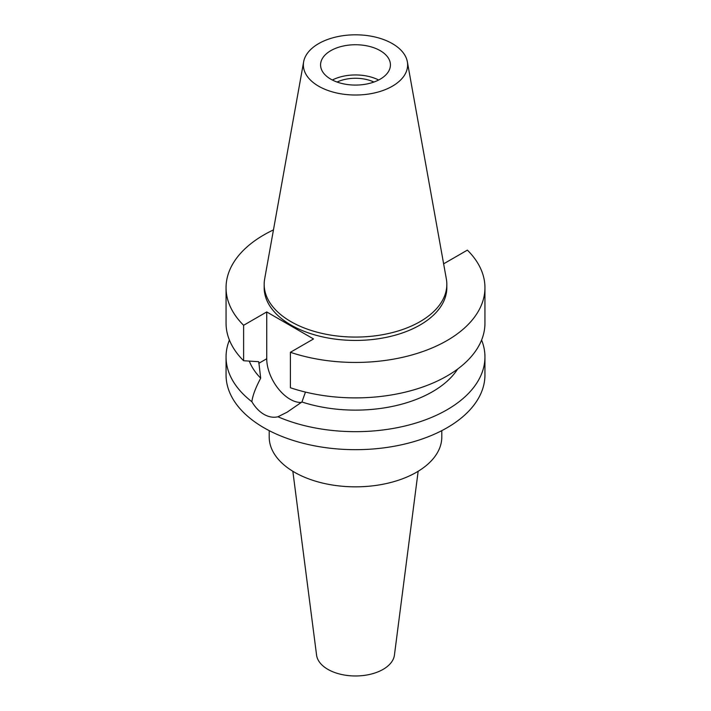 <?xml version="1.0" encoding="UTF-8"?>
<svg xmlns="http://www.w3.org/2000/svg" width="711" height="711" viewBox="0 0 711 711"><rect width="100%" height="100%" fill="white"/><g stroke="black" fill="none" stroke-linecap="round" stroke-linejoin="round"><path stroke-width="1.07" d="M318.635 43.629A52.134 30.102 180 0 1 372.937 36.545A52.134 30.102 180 0 1 407.359 61.804A52.134 30.102 180 0 1 392.365 86.2A52.134 30.102 180 0 1 333.086 92.092A52.134 30.102 180 0 1 303.641 61.804A52.134 30.102 180 0 1 318.635 43.629M330.802 50.65A34.928 20.166 0 0 0 320.572 64.914A34.928 20.166 0 0 0 342.133 83.543A34.928 20.166 0 0 0 380.198 79.17A34.928 20.166 0 0 0 390.428 64.914A34.928 20.166 0 0 0 368.867 46.277A34.928 20.166 0 0 0 330.802 50.65M407.359 61.804L446.339 278.908A91.328 52.73 180 0 1 446.828 284.347A91.328 52.73 180 0 1 420.077 321.63A91.328 52.73 180 0 1 320.545 333.059A91.328 52.73 180 0 1 264.172 284.347A91.328 52.73 180 0 1 264.661 278.908L303.641 61.804M264.172 284.347L264.172 287.706A91.328 52.73 0 0 0 320.545 336.419A91.328 52.73 0 0 0 420.077 324.989A91.328 52.73 0 0 0 446.828 287.706L446.828 284.347M443.486 263.008L444.268 263.461L467.385 250.121A129.446 74.735 180 0 1 484.946 287.706A129.446 74.735 180 0 1 447.032 340.551A129.446 74.735 180 0 1 290.399 352.3L313.515 338.951L266.732 311.942L243.615 325.291A129.446 74.735 180 0 1 226.054 287.706A129.446 74.735 180 0 1 263.968 234.861A129.446 74.735 180 0 1 273.459 229.893M249.285 361.108A108.899 62.87 0 0 0 260.688 378.181C255.516 387.975 252.574 395.823 251.872 401.715A129.446 74.735 180 0 1 226.054 356.94A129.446 74.735 180 0 1 229.404 340.045M226.054 287.706L226.054 323.15A129.446 74.735 0 0 0 243.615 360.735L258.742 361.695L260.688 378.181M243.615 325.291L243.615 360.735M301.375 402.435A33.079 19.099 60 0 1 290.124 399.262A33.079 19.099 60 0 1 266.732 358.753L266.732 311.942M484.946 287.706L484.946 323.15A129.446 74.735 0 0 1 447.032 375.995A129.446 74.735 0 0 1 290.399 387.753L290.399 352.3M251.872 401.715C255.267 407.412 259.302 411.625 263.968 414.362C268.687 417.037 273.344 417.846 277.939 416.77L287.102 412.193L301.935 401.991L305.463 392.081M301.935 401.991A108.899 62.87 0 0 0 432.501 391.708A108.899 62.87 0 0 0 457.626 369.071M226.054 356.94L226.054 374.937A129.446 74.735 0 0 0 305.961 443.984A129.446 74.735 0 0 0 447.032 427.782A129.446 74.735 0 0 0 484.946 374.937L484.946 356.94A129.446 74.735 180 0 1 447.032 409.785A129.446 74.735 180 0 1 277.939 416.77M481.596 340.045A129.446 74.735 180 0 1 484.946 356.94M269.202 430.644L269.202 437.016A86.298 49.823 0 0 0 322.474 483.045A86.298 49.823 0 0 0 416.522 472.246A86.298 49.823 0 0 0 441.798 437.016L441.798 430.644M292.843 471.269L316.573 655.107A39.043 22.539 0 0 0 341.911 674.561A39.043 22.539 0 0 0 383.105 669.371A39.043 22.539 0 0 0 394.427 655.107L418.157 471.269M373.924 82.049A29.178 16.842 0 0 0 337.076 82.049M332.348 80.014A34.928 20.166 180 0 1 378.652 80.014M258.742 363.357L266.732 358.753"/></g></svg>
